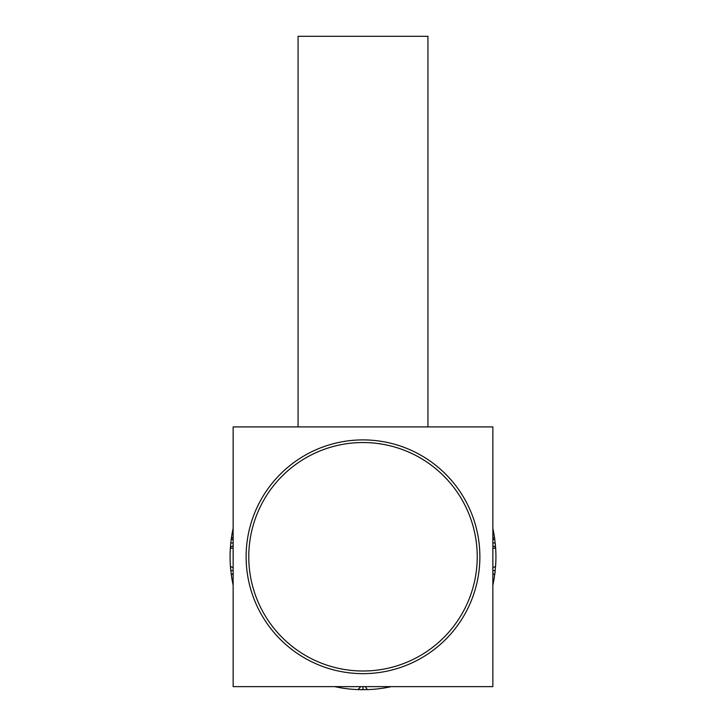 <?xml version="1.0" encoding="UTF-8"?>
<svg xmlns="http://www.w3.org/2000/svg" width="726" height="726" viewBox="0 0 726 726"><rect width="100%" height="100%" fill="white"/><g stroke="black" fill="none" stroke-linecap="round" stroke-linejoin="round"><path stroke-width="1.09" d="M298.068 426.915L298.068 36.3L427.932 36.3L427.932 426.915M363 442.542A114.236 114.236 0 0 1 477.236 556.769A114.236 114.236 0 0 1 363 671.005A114.236 114.236 0 0 1 248.764 556.769A114.236 114.236 0 0 1 363 442.542M233.137 573.422L231.331 575.01L230.342 565.182A132.931 132.931 0 0 1 230.342 548.366L230.859 542.34M233.137 585.165A132.931 132.931 0 0 1 231.494 576.126L231.331 575.001M365.269 686.633L367.365 689.627L357.501 689.582A132.931 132.931 0 0 1 340.766 687.831L334.604 686.633M391.396 686.633L385.234 687.831A132.931 132.931 0 0 1 368.499 689.582L367.365 689.627M492.863 567.832L495.586 566.316L494.506 576.126A132.931 132.931 0 0 1 492.863 585.165M492.863 540.126L494.669 538.538L495.658 548.366A132.931 132.931 0 0 1 495.658 565.182L495.586 566.316M479.877 556.769A116.877 116.877 0 0 0 363 439.902A116.877 116.877 0 0 0 246.123 556.769A116.877 116.877 0 0 0 363 673.646A116.877 116.877 0 0 0 479.877 556.769M233.137 426.915L233.137 686.633L492.863 686.633L492.863 426.915L233.137 426.915M492.863 570.418L495.196 570.672L494.778 574.175M492.863 543.121L495.196 542.876L495.25 543.411M233.137 570.418L230.804 570.672L230.75 570.137M492.863 545.716L495.586 547.232L495.196 542.876L495.586 547.25M233.137 543.121L230.804 542.876L231.331 538.52M233.137 567.832L230.414 566.316L230.804 570.672L230.414 566.289M363 686.95L363 689.7L358.608 689.627M495.196 570.672L494.669 575.028M233.137 528.383A132.931 132.931 0 0 0 231.494 537.422L230.804 542.876L231.331 538.547L233.137 540.126M360.731 686.633L358.063 689.609M495.858 561.153L495.658 565.182M493.862 533.428L494.506 537.422A132.931 132.931 0 0 0 492.863 528.383M230.142 552.395L230.342 548.366L233.137 548.094M232.138 580.119L231.494 576.126M344.759 688.439L340.766 687.831M372.538 689.355L368.499 689.582M390.606 686.633L386.35 687.631L386.776 686.633M233.137 545.716L230.414 547.232M339.224 686.633L339.65 687.631M494.669 575.001L492.863 573.422M495.658 548.366L492.863 548.094M492.863 537.939L494.506 537.422L494.669 538.547M231.494 537.422L233.137 537.939"/></g></svg>
